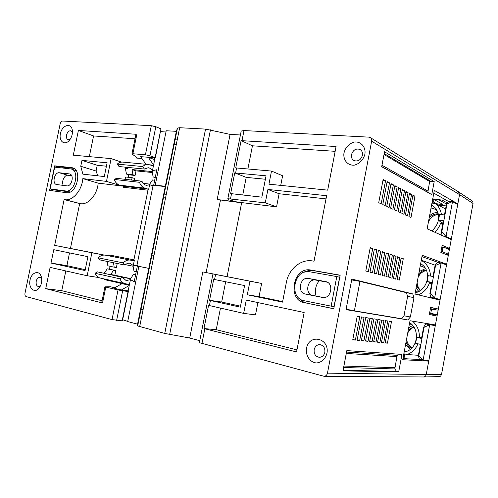 <?xml version="1.0" encoding="UTF-8"?>
<svg xmlns="http://www.w3.org/2000/svg" width="498" height="498" viewBox="0 0 498 498"><rect width="100%" height="100%" fill="white"/><g stroke="black" fill="none" stroke-linecap="round" stroke-linejoin="round"><path stroke-width="0.75" d="M458.309 191.705L472.023 200.825L472.839 201.541L473.032 203.477L459.548 194.612L457.836 203.881L434.324 190.385L427.153 228.812L451.225 239.582L449.383 249.535L443.967 247.382L441.819 247.164M458.409 191.767L459.548 194.612L371.645 141.189C371.882 139.571 371.415 138.363 370.244 137.56L368.869 137.143L243.989 130.569L241.2 131.042L227.829 198.708L228.532 199.748L236.643 201.895L217.172 199.524L241.63 202.811M146.001 164.278L140.641 156.665L155.376 157.829L160.941 128.851L155.824 126.729L151.311 125.695L62.667 121.026C61.478 121.139 60.65 122.047 60.177 123.759L24.993 293.235C24.744 295.015 25.155 296.136 26.232 296.615L112.025 319.598L122.284 320.837M160.723 131.348L166.145 131.03M199.766 340.688L189.719 338.024L164.757 333.436L137.666 325.941L137.566 324.173L176.367 131.329L166.201 130.75L155.227 185.138L155.824 185.331L153.689 185.231L156.814 169.743L152.438 170.727L153.428 165.822L153.029 165.187L149.898 164.894M176.367 131.329L177.469 128.073L179.66 127.718L205.55 129.094L230.082 134.392L217.172 199.524M240.422 134.983L230.082 134.392M282.646 301.607L259.047 296.671L261.624 283.437L202.823 271.914L222.096 275.693L212.957 273.944L199.374 342.674L324.086 376.301C325.841 376.158 326.974 375.112 327.466 373.151L426.244 374.54L441.545 374.303L440.649 376.171L438.999 376.619L423.642 376.967M426.332 360.291L428.728 361.118L426.244 374.54C425.877 376.021 424.975 376.837 423.543 376.974L324.086 376.301M137.666 325.941L177.469 128.073L137.666 325.941M104.63 279.029L104.686 279.671L128.795 285.117L129.43 284.601L130.432 279.639L134.223 281.681L137.38 266.032L139.459 266.467L138.842 266.355L127.706 321.559L137.566 324.173M127.737 321.415L122.664 319.741M432.955 324.54L432.843 325.138L435.296 325.63L438.159 310.167L430.353 308.953M441.079 251.173L448.511 254.248L438.159 310.167M445.094 254.105L448.511 254.248L449.383 249.535M457.83 203.881L451.225 239.582M441.545 374.303L473.032 203.477M435.426 324.951L410.01 320.737L402.739 359.712L428.728 361.118L435.296 325.63L429.687 324.715L423.119 360.11L428.853 360.434M404.768 353.985L404.102 357.57L404.662 358.373M128.795 285.117L121.998 283.661L113.961 288.205L128.347 291.598L118.026 289.973L104.91 286.848L101.685 302.691L102.538 302.989L45.723 288.659L50.117 267.389L87.181 275.761L91.881 252.766L54.668 245.365L64.124 199.574L64.958 199.692C72.664 201.167 81.927 190.404 82.836 178.62L106.479 181.384L111.129 158.619L73.293 155.171L78.404 130.445L135.942 134.248M141.974 158.557L136.72 158.09L137.299 157.947L132.051 153.969L132.885 153.739L145.416 154.791L149.948 155.793L155.376 157.829M30.054 280.069C31.393 272.437 39.012 269.748 41.141 276.29C42.349 280.368 41.745 284.209 39.33 287.819C34.928 294.063 28.081 288.199 30.054 280.069M60.42 133.707C61.877 125.253 71.077 122.222 72.272 129.959C72.814 134.298 71.594 138.027 68.606 141.133C64.03 145.597 58.752 140.697 60.42 133.707M71.581 167.614L72.608 167.82C82.674 170.104 76.518 194.762 66.402 192.682L49.576 190.41L54.674 165.828L71.581 167.614L73.629 168.237M82.898 174.163L80.757 166.257L81.965 160.375L107.12 162.796L104.3 176.553L82.898 174.163M87.909 256.663L85.065 270.563L51.014 263.056L53.772 249.691L87.909 256.663M154.442 159.541L154.785 157.854M149.593 164.788L153.029 165.187M153.042 165.112L153.602 164.963L154.679 159.628L148.622 157.436M165.305 186.296L155.227 185.138M206.116 272.549L220.44 200.221M189.719 338.024L202.823 271.914M227.094 276.67L241.673 202.593L276.552 206.851L265.278 202.86L227.829 198.708M234.726 172.893L230.63 193.598L261.88 197.164L266.057 175.819L234.726 172.893L246.217 177.375L265.384 179.243M241.1 140.623L235.71 167.894L271.497 171.063L268.932 184.179L327.69 190.149L336.082 146.53L241.1 140.623L252.436 145.802L335.16 151.324M327.466 373.151L371.645 141.189M265.278 202.86L267.899 189.445L326.62 195.714L314.026 261.195L312.638 260.958C300.997 258.779 288.722 268.995 286.375 282.341L282.547 302.13L247.307 294.754L249.959 281.208L212.957 273.944M214.57 279.527L244.568 285.559L240.335 307.166L209.552 300.3L213.692 279.347L214.57 279.527L215.572 274.466M209.428 305.573L243.665 313.385L246.267 300.082L304.16 312.52L296.571 351.943L203.968 328.568L208.55 305.367L209.428 305.573L210.43 300.499M304.595 302.784C286.717 299.827 293.222 266.225 310.889 270.072L340.153 275.201L333.741 308.785L306.774 303.151C303.73 302.485 301.19 300.86 299.161 298.277M343.994 152.861C345.618 147.265 349.017 143.673 354.196 142.079C360.807 141.083 366.042 146.96 364.897 154.274C363.21 159.983 359.749 163.593 354.501 165.106C347.865 165.952 342.848 160.02 343.994 152.861M306.507 348.27C309.171 333.305 329.857 338.042 326.943 353.312C325.25 359.039 321.833 362.258 316.691 362.961C310.186 362.725 305.33 355.622 306.507 348.27M138.842 266.355L148.79 268.378M128.777 285.192L129.25 285.472L121.45 289.954M121.792 289.998L128.16 290.888L129.25 285.472M127.793 291.436L127.911 290.851M429.32 314.537L437.07 316.043L429.32 314.537L430.646 307.378L438.365 309.046L435.912 308.579L435.706 309.681M443.208 263.691L446.662 264.22L422.211 255.331L414.99 294.032L440.014 300.151M444.963 247.774L449.588 248.415L442.162 245.321L440.842 252.436L448.306 255.368M351.831 279.085L346.023 309.638L407.874 319.959L401.469 318.732L404.003 315.763L407.625 296.378L413.975 297.636L412.736 293.907L351.831 279.085M407.874 319.959L410.364 316.989L413.975 297.636M385.209 342.941L387.438 343.159L391.484 321.584L389.28 321.241L385.209 342.941M381.437 342.58L383.709 342.798L387.799 321.011L385.552 320.662L381.437 342.58M379.906 342.431L384.039 320.426L381.748 320.071L377.584 342.213L379.906 342.431L377.64 341.921M373.656 341.833L376.021 342.058L380.204 319.834L377.87 319.467L373.656 341.833M369.647 341.447L372.062 341.678L376.295 319.224L373.911 318.857L369.647 341.447M365.557 341.055L368.022 341.292L372.299 318.608L369.865 318.228L365.557 341.055M361.38 340.651L363.895 340.893L368.227 317.973L365.737 317.587L361.38 340.651M357.116 340.246L359.687 340.489L364.063 317.326L361.523 316.933L357.116 340.246M352.758 339.823L355.379 340.078L359.811 316.666L357.215 316.267L352.758 339.823M397.105 279.54L399.259 280.125L403.274 258.692L401.151 257.983L397.105 279.54M393.464 278.544L395.655 279.141L399.72 257.503L397.553 256.775L393.464 278.544M391.988 278.145L396.097 256.289L393.881 255.549L389.747 277.535L391.988 278.145M385.956 276.502L388.241 277.125L392.393 255.051L390.139 254.297L385.956 276.502M382.091 275.45L384.419 276.085L388.621 253.787L386.317 253.015L382.091 275.45M378.144 274.373L380.522 275.021L384.767 252.498L382.42 251.708L378.144 274.373M374.11 273.278L376.538 273.937L380.833 251.179L378.436 250.376L374.11 273.278M369.995 272.157L372.473 272.829L376.824 249.834L374.372 249.019L369.995 272.157M365.787 271.012L368.321 271.703L372.722 248.465L370.219 247.624L365.787 271.012M408.92 216.562L410.999 217.514L414.99 196.231L412.942 195.154L408.92 216.562M405.409 214.949L407.526 215.92L411.56 194.432L409.468 193.33L405.409 214.949M403.984 214.296L408.061 192.595L405.932 191.475L401.83 213.306L403.984 214.296M398.17 211.631L400.373 212.64L404.5 190.722L402.322 189.576L398.17 211.631M394.441 209.919L396.688 210.947L400.859 188.81L398.643 187.64L394.441 209.919M390.637 208.17L392.928 209.222L397.149 186.856L394.883 185.667L390.637 208.17M386.747 206.384L389.087 207.461L393.358 184.87L391.042 183.65L386.747 206.384M382.781 204.566L385.172 205.662L389.486 182.834L387.127 181.596L382.781 204.566M378.729 202.705L381.169 203.825L385.539 180.762L383.124 179.492L378.729 202.705M431.772 194.594L434.2 181.589L384.524 151.766L381.692 166.706L431.772 194.594M346.82 350.604L342.979 370.842L398.674 371.962L401.948 354.402L346.82 350.604M456.243 203.719L457.836 203.881M457.706 204.56L452.514 201.59L446.04 236.513L451.35 238.903L449.028 238.598M447.123 248.072L447.023 248.595M442.261 251.341L443.002 247.332M446.04 253.893L445.94 254.441M446.538 264.899L441.141 262.95L434.617 298.103L440.139 299.466L437.68 299.024L437.58 299.559M429.606 312.987L430.782 313.217L431.536 309.177M430.782 313.217L437.281 314.917L434.829 314.437L434.617 315.564M403.15 357.508L404.102 357.57M104.91 286.848L110.593 286.786L114.758 287.757M102.078 300.761L61.752 290.683L45.723 288.659M61.752 290.683L65.811 270.937M98.847 277.548L87.181 275.761M104.188 273.34L107.257 268.827L109.473 269.2L110.064 266.306M113.5 262.72L114.185 267.171L107.867 265.845L107.17 261.425M104.082 255.063L91.881 252.766M104.256 255.063L54.668 245.365M70.461 248.346L79.668 203.57L64.124 199.574M79.668 203.57L80.495 203.688C88.171 205.164 97.334 194.674 98.187 183.146L82.836 178.62M98.187 183.146L121.68 185.966L106.479 181.384M126.504 167.278L127.314 168.442L125.291 168.237L126.529 174.088L128.671 174.779L128.16 177.288M125.291 168.237L125.502 167.179M121.462 162.118L111.129 158.619M124.817 179.274L125.932 177.045L132.35 177.749L134.485 178.427L134.099 180.313M89.316 156.633L93.574 135.954L78.404 130.445M93.574 135.954L135.026 138.755M40.487 285.902L38.502 286.611C36.584 286.033 35.825 284.227 36.23 281.202C36.927 278.587 38.178 277.274 39.971 277.274L41.67 278.475M70.056 139.471L68.133 139.72C66.664 139.029 66.122 137.473 66.502 135.058C67.423 131.933 68.942 130.526 71.052 130.818L72.447 132.244M57.058 167.359L57.22 166.593L54.674 165.828M52.471 189.508L52.209 190.765M57.22 166.593L73.841 168.355M80.757 166.257L96.064 171.032L97.807 175.831M96.064 171.032L97.241 165.28L81.965 160.375M97.241 165.28L106.423 166.201M85.251 269.673L66.9 265.646L69.521 252.909M51.014 263.056L66.9 265.646M153.428 165.822L148.124 164.477C146.175 164.334 144.358 165.025 142.665 166.556L144.408 169.052L148.205 167.733C149.929 167.932 151.342 168.928 152.438 170.727M155.227 177.618L153.091 176.915L155.32 177.151M153.091 176.915L152.239 171.592L132.063 169.557L132.954 174.773L126.529 174.088M144.408 169.052L119.041 166.537L117.26 164.103C118.966 162.622 120.796 161.95 122.769 162.099L148.124 164.477M153.689 185.231L153.758 185.897L153.004 185.81L136.956 265.303L133.283 265.527L134.279 260.579L133.9 259.832L109.697 255.051L108.838 255.823L105.408 255.181C102.849 254.758 100.428 255.636 98.143 257.808L123.143 262.882L124.961 265.073L99.992 259.95L98.143 257.808M165.174 186.594L153.876 185.293M148.298 157.324L153.602 164.963M137.38 266.032L137.697 265.459L136.956 265.303M137.579 266.063L148.728 268.335M261.624 283.437L249.959 281.208M242.756 194.973L246.217 177.375M280.735 185.381L282.609 175.769L271.497 171.063M247.88 168.959L252.436 145.802M276.552 206.851L279.11 193.741L267.899 189.445M279.11 193.741L326.009 198.883M259.047 296.671L247.307 294.754M240.522 306.208L221.678 302.031L209.552 300.3M257.896 302.579L255.493 314.885L243.665 313.385M296.97 349.889L216.232 329.682L203.968 328.568M304.446 272.151C307.21 270.626 310.073 270.103 313.037 270.588L340.122 275.338M333.76 308.704L306.774 303.151M362.42 155.364C360.807 160.032 357.994 161.757 353.966 160.549C351.924 159.31 351.102 157.337 351.501 154.617C353.132 149.898 355.989 148.192 360.06 149.493C362.021 150.745 362.805 152.699 362.42 155.364M324.852 352.273C324.011 355.491 322.15 357.166 319.262 357.29C315.52 356.562 313.827 354.016 314.17 349.64C315.029 346.359 316.933 344.691 319.89 344.628C323.538 345.413 325.194 347.959 324.852 352.273M177.201 139.926L175.115 139.789M216.232 329.682L220.483 308.094M221.678 302.031L225.669 281.762M107.257 268.827L113.575 270.177L110.737 274.529L130.563 278.868L133.402 274.404L135.618 274.772M135.593 274.871L133.402 274.404M130.432 279.639L126.15 280.604L122.477 277.342L119.918 278.799C121.064 281.432 122.782 283.045 125.073 283.636L129.43 284.601M125.073 283.636L100.223 278.04C97.901 277.442 96.158 275.861 94.987 273.284L97.558 271.889L122.477 277.342M141.357 318.234L139.322 317.712M433.739 315.396L433.945 314.282L434.829 314.437M432.071 324.391L431.971 324.939L425.852 323.937L429.687 324.715L424.047 327.342L418.793 355.647L423.119 360.11L419.304 359.22L418.351 355.547L420.437 344.342L415.618 343.278L416.708 337.395L421.532 338.435L423.611 327.248L425.852 323.937M432.843 325.138L431.971 324.939M426.282 360.552L424.769 360.203M402.95 358.585L421.034 359.624M430.608 307.583L435.912 308.579M421.968 256.613L438.495 262.546M433.808 193.149L448.461 201.422M327.192 282.161L315.744 280.057C307.359 278.152 304.284 294.113 312.794 295.432L323.426 297.536M407.625 296.378L406.349 292.637L359.967 281.382L351.675 279.913M406.349 292.637L412.736 293.907M410.364 316.989L404.003 315.763M401.469 318.732L354.377 310.852L359.967 281.382M346.11 309.171L354.377 310.852M387.438 343.159L385.259 342.668M383.709 342.798L381.487 342.294M376.021 342.058L373.712 341.535M372.062 341.678L369.709 341.142M368.022 341.292L365.619 340.744M363.895 340.893L361.442 340.333M359.687 340.489L357.178 339.916M355.379 340.078L352.821 339.487M403.274 258.692L401.077 258.356M399.72 257.503L397.479 257.161M396.097 256.289L393.806 255.941M392.393 255.051L390.065 254.702M388.621 253.787L386.243 253.432M384.767 252.498L382.34 252.131M380.833 251.179L378.356 250.811M376.824 249.834L374.291 249.461M372.722 248.465L370.132 248.079M414.99 196.231L412.78 196.013M411.56 194.432L409.306 194.208M408.061 192.595L405.764 192.371M404.5 190.722L402.154 190.497M400.859 188.81L398.462 188.58M397.149 186.856L394.702 186.632M393.358 184.87L390.855 184.64M389.486 182.834L386.934 182.604M385.539 180.762L382.931 180.525M434.2 181.589L429.643 181.509L427.819 192.396M398.3 354.153L396.931 356.58L394.802 368.95L396.539 371.433L398.674 371.962M442.068 235.486L441.334 231.807L441.782 231.863L446.967 203.925L452.514 201.59L448.636 201.198L446.519 203.881L444.471 214.918L439.591 214.37L438.514 220.178L440.668 221.977L442.952 223.098M443.687 236.208L446.04 236.513L441.782 231.863M443.967 247.382L441.832 247.089M440.973 251.714L443.102 252.019M430.776 297.412L429.886 293.471L431.953 282.341L427.103 281.526L428.187 275.68L433.042 276.471L435.103 265.359L437.281 262.365L441.141 262.95L435.545 265.428L430.322 293.546L434.617 298.103L430.776 297.412L437.68 299.024M436.796 298.9L436.709 299.348M435.028 308.418L434.829 309.507M432.525 309.053L430.409 308.654M429.544 313.31L431.66 313.721M433.895 314.524L429.481 313.672M429.17 218.012C431.66 215.186 434.692 213.767 438.271 213.748M411.423 348.388C408.87 346.994 407.078 344.877 406.038 342.033M408.273 330.031L413.626 326.713M420.1 290.676L416.527 285.784M418.756 273.85C420.791 271.553 423.288 270.252 426.232 269.947M406.903 358.809L404.581 358.361M403.847 353.767L407.034 354.508L418.401 355.298M434.816 203.389L432.619 199.53M435.675 203.688L442.523 204.398L442.268 203.931M442.728 204.51L435.887 203.8M431.953 203.091L435.19 203.427L445.573 208.986M71.681 175.719L67.927 175.29C64.398 174.636 61.098 181.963 63.352 185.418M113.575 270.177L115.785 270.545L114.845 275.189L130.769 278.668M109.473 269.2L115.785 270.545M117.223 263.486L116.395 267.551L114.185 267.171M136.215 271.79L134.024 271.329L133.115 266.237L125.428 264.662M124.961 265.073C126.61 263.567 128.322 262.975 130.109 263.305L133.283 265.527M147.974 190.211L148.622 189.601L148.211 189.178L123.018 186.159L123.492 187.248L147.974 190.211L133.9 259.832M132.063 169.557L136.016 170.87L152.6 172.557M136.016 170.87L135.083 175.464L132.954 174.773M128.671 174.779L135.083 175.464M154.704 180.201L152.475 179.952L149.711 184.092L143.212 183.351M148.622 189.601L149.618 184.69L153.004 185.81M149.618 184.69L146.661 185.343C144.588 185.044 143.019 183.662 141.949 181.197L139.471 182.305L114.135 179.423L116.632 178.359L141.949 181.197M132.35 177.749L131.235 179.996M71.245 168.965L54.68 167.11L50.167 188.891L65.773 190.971C74.719 192.788 80.147 170.97 71.245 168.965L76.244 170.783M70.305 191.948L53.666 189.825L50.167 188.891M117.26 164.103L142.665 166.556M336.791 276.571L339.624 277.249L333.996 306.731L304.16 300.742C288.323 298.165 294.094 268.341 309.737 271.784L336.791 276.571L331.126 306.251M163.462 197.706L165.535 197.974M164.197 194.058L166.27 194.313M141.034 309.214L143.069 309.719M174.225 144.196L176.317 144.339M151.927 255.051L153.982 255.437M151.187 258.723L153.241 259.122M110.73 274.529L114.845 275.189M119.918 278.799L94.987 273.284M424.047 327.342L423.611 327.248M418.351 355.547L418.793 355.647M319.243 280.704C315.614 285.292 314.568 290.421 316.093 296.086M305.448 294.069L322.53 297.443C331.176 299.404 334.37 283.038 325.63 281.594L308.455 278.444C299.989 276.514 296.858 292.737 305.448 294.069L312.794 295.432M427.869 191.014L381.985 165.268L384.026 154.48L429.643 181.509M394.858 367.661L343.906 366.055L346.253 353.58M396.931 356.58L346.303 353.443M446.967 203.925L446.519 203.881M438.514 220.178L443.388 220.745L441.334 231.807M421.302 260.186L435.19 265.241M435.545 265.428L435.103 265.359M429.886 293.471L430.322 293.546M433.104 297.985L432.389 298.29M426.749 323.513L427.552 324.217M437.873 212.341C434.791 212.459 432.034 213.574 429.606 215.684M412.699 325.493L408.715 327.684M405.596 344.392L410.277 349.372M425.547 268.603L419.192 271.516M416.091 288.124L418.793 291.442M407.034 354.508C412.101 352.659 415.743 349.092 417.971 343.801M421.682 337.638L419.378 337.14C419.478 330.585 417.187 325.256 412.506 321.154M409.642 322.704L409.879 322.866C419.727 329.246 418.052 347.087 407.159 351.208L404.152 352.123M441.409 214.576C440.718 209.926 438.645 206.209 435.19 203.427M434.766 232.217C437.418 229.79 439.329 226.87 440.506 223.453L442.834 223.733M431.648 204.709L435.887 208.494C440.518 216.605 439.186 224.088 431.891 230.935M69.297 173.889L59.306 172.756C54.537 171.922 51.773 183.55 56.504 184.521L66.825 185.86C71.668 186.8 74.557 175.041 69.745 173.976L70.193 174.157M134.279 260.579L130.352 260.13C127.824 259.719 125.421 260.641 123.143 262.882M123.018 186.159L119.669 185.15C117.204 184.341 115.355 182.43 114.135 179.423M139.471 182.305C140.66 185.387 142.472 187.335 144.912 188.157L148.211 189.178M419.378 337.14L421.719 337.426M416.708 337.395L421.65 337.806M403.056 358.006L406.362 358.778M421.955 256.7L422.404 256.769M447.266 202.935L442.255 200.14L432.743 198.845M442.691 224.505L440.506 223.453M430.515 276.06C430.11 268.945 427.029 263.722 421.264 260.379M427.103 281.526L431.803 283.132M431.76 283.35L429.45 282.957L431.716 283.611M418.395 294.866C423.698 292.606 427.384 288.641 429.45 282.957M431.044 207.946L434.679 209.079L437.325 210.965M409.437 323.793L412.02 324.733M409.456 349.957L404.538 350.05M420.275 265.689L424.999 267.725M417.859 291.884L415.407 291.784M446.146 205.911L438.296 205.089M446.482 204.112L438.358 199.499M439.547 199.524L438.327 199.679M442.759 204.348L434.791 199.928L432.675 199.231M432.096 202.306L434.617 203.365M420.679 263.517L423.225 265.552C431.797 273.433 426.842 290.533 415.376 292.718L415.226 292.749M102.538 302.989L105.769 287.109M132.885 153.739L136.882 134.093M151.311 125.695L145.416 154.791M118.026 289.973L112.025 319.598M149.948 155.793L155.824 126.729M160.941 128.851L155.115 157.673M139.652 326.719L179.66 127.718M205.55 129.094L164.757 333.436M169.656 334.488L210.449 129.847M230.537 198.702L231.526 193.691M235.622 172.955L236.606 167.951M241.997 140.654L243.989 130.569M201.902 343.676L204.84 328.798M128.061 291.579L122.135 320.911M116.632 320.413L122.62 290.826M427.446 227.256L427.726 229.068M438.402 214.358C433.939 214.875 430.652 217.228 428.535 221.398M413.931 327.186C411.149 328.238 409.082 330.162 407.731 332.957M406.623 338.883C406.972 342.805 408.702 345.849 411.821 348.002M417.069 282.901C417.305 285.883 418.476 288.373 420.567 290.365M426.45 270.458C422.702 271.254 419.939 273.439 418.164 277.013M64.958 199.692L80.495 203.688M136.826 157.586L136.72 158.09M313.037 270.588L310.889 270.072M430.782 181.297L384.182 153.558M343.085 370.288L396.539 371.433M325.449 281.557L325.904 281.656M315.744 280.057L308.455 278.444M427.819 192.253L381.717 166.562M394.802 368.95L343.614 367.518M346.546 352.055L397.342 355.373M67.927 175.29L59.306 172.756M108.838 255.823L133.744 260.771M65.773 190.971L69.259 191.911M130.352 260.13L105.408 255.181M119.669 185.15L144.912 188.157M370.244 137.56L458.334 191.718M128.347 291.598L122.427 320.905M427.508 226.932L427.794 229.099M438.402 214.383C433.926 214.906 430.608 217.389 428.454 221.828M413.944 327.205C411.08 328.307 408.989 330.348 407.663 333.318M406.698 338.491C406.517 341.721 408.229 344.89 411.834 347.99M417.131 282.547C417.467 286.026 418.619 288.628 420.58 290.353M426.462 270.482C422.615 271.323 419.826 273.626 418.09 277.405M131.964 153.82L135.948 134.223M41.446 277.293L41.141 276.29M39.877 287.016L39.33 287.819M72.409 130.949L72.272 129.959M69.234 140.498L68.606 141.133M410.477 323.32L409.879 322.866M407.482 351.065L407.159 351.208M436.254 209.023L435.887 208.494M423.717 266.075L423.225 265.552M415.693 292.637L415.376 292.718"/></g></svg>
